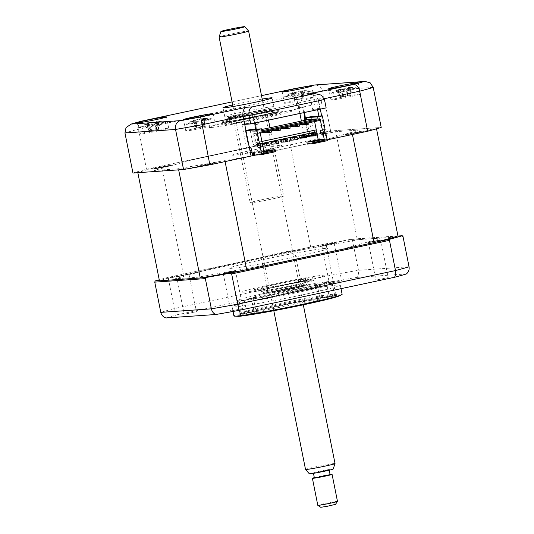 <?xml version="1.0" encoding="UTF-8"?>
<svg xmlns="http://www.w3.org/2000/svg" width="534" height="534" viewBox="0 0 534 534"><rect width="100%" height="100%" fill="white"/><g stroke="black" fill="none" stroke-linecap="round" stroke-linejoin="round"><path stroke-width="0.4" stroke-dasharray="2.67 2" d="M341.386 280.884L329.385 283.36L341.386 280.884M322.162 245.78L334.164 243.304L322.162 245.78M196.178 311.789L184.177 314.259L196.178 311.789M176.961 276.679L188.963 274.209L176.961 276.679M242.723 308.539L230.721 311.015L242.723 308.539M223.499 273.435L235.501 270.958L223.499 273.435M387.931 277.64L375.923 280.11L387.931 277.64M368.707 242.529L380.709 240.06L368.707 242.529M234.673 306.923A55.176 2.203 168.7 0 1 232.096 306.77A55.176 2.203 168.7 0 1 277.627 295.449A55.176 2.203 168.7 0 1 337.722 284.996A55.176 2.203 168.7 0 1 340.305 285.149A55.176 2.203 168.7 0 1 294.768 296.47A55.176 2.203 168.7 0 1 234.673 306.923M233.925 315.941A55.176 2.203 168.7 0 1 279.462 304.62A55.176 2.203 168.7 0 1 339.557 294.167A55.176 2.203 168.7 0 1 342.134 294.321M333.737 296.09A48.801 1.949 168.7 0 1 336.019 296.223A48.801 1.949 168.7 0 1 295.743 306.242A48.801 1.949 168.7 0 1 242.59 315.487A48.801 1.949 168.7 0 1 240.307 315.354A48.801 1.949 168.7 0 1 280.584 305.335A48.801 1.949 168.7 0 1 333.737 296.09M330.793 281.345A48.801 1.949 168.7 0 1 333.076 281.478A48.801 1.949 168.7 0 1 292.799 291.497A48.801 1.949 168.7 0 1 239.639 300.742A48.801 1.949 168.7 0 1 237.356 300.609A48.801 1.949 168.7 0 1 277.633 290.589A48.801 1.949 168.7 0 1 330.793 281.345M167.242 277.593L168.297 278.347L326.114 244.759L327.375 243.511L167.242 277.593A135.429 5.413 -11.3 0 0 159.239 279.776M397.45 236.068L350.918 239.319L352.427 240.073L403.01 236.549M350.918 239.319A135.429 5.413 -11.3 0 0 327.375 243.511M352.427 240.073L358.461 270.304C358.928 273.168 358.307 275.537 356.619 277.413A131.658 5.267 -11.3 0 0 333.316 281.565L177.982 314.619C176.193 313.418 174.978 311.402 174.338 308.572A135.429 5.413 -11.3 0 0 160.794 312.37M326.114 244.759L333.316 281.565M201.658 277.74L159.419 280.684M375.168 242.316L244.959 270.024M406.407 273.935L356.619 277.413M177.982 314.619A131.658 5.267 -11.3 0 0 165.994 317.977M272.694 263.869L197.814 277.206L175.012 278.795L213.54 267.995L284.682 252.856L359.562 239.519L382.364 237.93L343.836 248.724L272.694 263.869M168.297 278.347L174.338 308.572L332.155 274.99A135.429 5.413 -11.3 0 1 358.461 270.304L409.051 266.773M244.719 124.355L241.935 124.549L246.615 123.548L244.946 115.197L230.334 117.961L231.315 122.873A12.542 0.501 168.7 0 1 230.748 122.927A12.542 0.501 168.7 0 1 230.161 122.893A12.542 0.501 168.7 0 1 240.507 120.317A12.542 0.501 168.7 0 1 254.171 117.947A12.542 0.501 168.7 0 1 254.751 117.981A12.542 0.501 168.7 0 1 254.751 117.987L299.714 108.415A12.542 0.501 168.7 0 1 297.965 108.622A12.542 0.501 168.7 0 1 297.378 108.589A12.542 0.501 168.7 0 1 307.731 106.012A12.542 0.501 168.7 0 1 321.388 103.636A12.542 0.501 168.7 0 1 321.768 103.623L320.787 98.71L310.995 101.14L318.284 100.632L319.953 108.989L312.664 109.497L310.995 101.14M230.334 117.961A12.542 0.501 168.7 0 1 229.767 118.014A12.542 0.501 168.7 0 1 229.179 117.981A12.542 0.501 168.7 0 1 239.526 115.404A12.542 0.501 168.7 0 1 253.183 113.028A12.542 0.501 168.7 0 1 253.77 113.061L254.751 117.987L253.77 113.061A12.542 0.501 168.7 0 1 253.77 113.075L298.733 103.503L299.714 108.415M298.733 103.503A12.542 0.501 168.7 0 1 296.984 103.709A12.542 0.501 168.7 0 1 296.397 103.676A12.542 0.501 168.7 0 1 306.75 101.1A12.542 0.501 168.7 0 1 320.407 98.723A12.542 0.501 168.7 0 1 320.787 98.71M313.244 97.295A15.045 0.601 -11.3 0 0 296.857 100.152A15.045 0.601 -11.3 0 0 284.442 103.236A15.045 0.601 -11.3 0 0 285.143 103.276A15.045 0.601 -11.3 0 0 301.53 100.425A15.045 0.601 -11.3 0 0 313.952 97.342A15.045 0.601 -11.3 0 0 313.244 97.295M168.043 128.2A15.045 0.601 -11.3 0 0 151.649 131.05A15.045 0.601 -11.3 0 0 139.234 134.141A15.045 0.601 -11.3 0 0 139.935 134.181A15.045 0.601 -11.3 0 0 156.328 131.331A15.045 0.601 -11.3 0 0 168.744 128.24A15.045 0.601 -11.3 0 0 168.043 128.2M214.581 124.949A15.045 0.601 -11.3 0 0 198.194 127.806A15.045 0.601 -11.3 0 0 185.779 130.89A15.045 0.601 -11.3 0 0 186.479 130.93A15.045 0.601 -11.3 0 0 202.867 128.08A15.045 0.601 -11.3 0 0 215.289 124.996A15.045 0.601 -11.3 0 0 214.581 124.949M359.789 94.051A15.045 0.601 -11.3 0 0 343.402 96.901A15.045 0.601 -11.3 0 0 330.98 99.992A15.045 0.601 -11.3 0 0 331.687 100.032A15.045 0.601 -11.3 0 0 348.075 97.181A15.045 0.601 -11.3 0 0 360.49 94.091A15.045 0.601 -11.3 0 0 359.789 94.051M262.201 99.077A25.078 1.001 -11.3 0 0 232.691 104.971M272.794 106.673A25.078 1.001 -11.3 0 0 245.473 111.426A25.078 1.001 -11.3 0 0 224.781 116.572A25.078 1.001 -11.3 0 0 225.949 116.639A25.078 1.001 -11.3 0 0 253.27 111.893A25.078 1.001 -11.3 0 0 273.962 106.747A25.078 1.001 -11.3 0 0 272.794 106.673M132.959 173.036A135.429 5.413 168.7 0 1 146.496 169.245L304.313 135.656A135.429 5.413 168.7 0 1 330.619 130.97L381.209 127.439M330.619 130.97L322.616 90.913L373.206 87.382M146.496 169.245L138.493 129.188C137.912 124.569 139 121.879 141.77 121.125M304.313 135.656L304.086 134.521M304.073 134.481L301.396 121.071M299.874 113.475L294.588 88.604M315.761 84.859L320.04 86.361L322.616 90.913A135.429 5.413 168.7 0 0 296.31 95.599L138.493 129.188A135.429 5.413 168.7 0 0 124.949 132.979M308.959 94.077L315.267 95.546L318.464 99.951L320.133 108.302L326.141 107.881M325.139 133.36L326.468 140.001L323.677 140.195L360.123 129.982L336.72 131.618L264.317 144.514L191.299 160.053L154.039 170.493L177.442 168.857L251.053 156.055M312.664 109.497L320.133 108.302L320.3 109.13M321.655 115.911L324.418 129.769M317.343 108.495L317.59 109.704M318.865 116.105L323.677 140.195M244.946 115.197L252.235 114.683L318.284 100.632M246.615 123.548L253.91 123.04L252.235 114.683M253.91 123.04L319.953 108.989M241.935 124.549L248.27 156.248M361.852 131.271A9.532 0.38 -11.3 0 0 350.104 133.36A9.532 0.38 -11.3 0 0 344.056 135.055A9.532 0.38 -11.3 0 0 355.804 132.966A9.532 0.38 -11.3 0 0 361.852 131.271M170.106 165.42A9.532 0.38 -11.3 0 0 158.358 167.509A9.532 0.38 -11.3 0 0 152.31 169.205A9.532 0.38 -11.3 0 0 164.058 167.115A9.532 0.38 -11.3 0 0 170.106 165.42M315.314 134.515A9.532 0.38 -11.3 0 0 303.559 136.611A9.532 0.38 -11.3 0 0 297.511 138.306A9.532 0.38 -11.3 0 0 309.266 136.21A9.532 0.38 -11.3 0 0 315.314 134.515M216.65 162.169A9.532 0.38 -11.3 0 0 204.896 164.265A9.532 0.38 -11.3 0 0 198.848 165.961A9.532 0.38 -11.3 0 0 210.603 163.865A9.532 0.38 -11.3 0 0 216.65 162.169M327.322 140.682L321.314 141.103L326.468 140.001M271.926 114.543A22.568 0.901 -11.3 0 0 247.342 118.822A22.568 0.901 -11.3 0 0 228.712 123.454A22.568 0.901 -11.3 0 0 229.767 123.514A22.568 0.901 -11.3 0 0 254.351 119.242A22.568 0.901 -11.3 0 0 272.981 114.61A22.568 0.901 -11.3 0 0 271.926 114.543M278.461 110.591A30.098 1.202 -11.3 0 0 241.348 117.2A30.098 1.202 -11.3 0 0 222.251 122.553A30.098 1.202 -11.3 0 0 259.364 115.945A30.098 1.202 -11.3 0 0 278.461 110.591M222.738 125.009A30.098 1.202 168.7 0 1 241.835 119.656A30.098 1.202 168.7 0 1 278.948 113.048A30.098 1.202 168.7 0 1 259.851 118.401A30.098 1.202 168.7 0 1 222.738 125.009M211.03 127.506A42.633 1.702 168.7 0 1 238.084 119.923A42.633 1.702 168.7 0 1 290.663 110.558A42.633 1.702 168.7 0 1 263.609 118.141A42.633 1.702 168.7 0 1 211.03 127.506M324.512 297.892L329.324 297.078L324.512 297.892M321.561 283.147L326.381 282.332L321.561 283.147M301.823 304.834A45.644 1.822 168.7 0 1 243.457 314.793A45.644 1.822 168.7 0 1 274.503 306.743A45.644 1.822 168.7 0 1 332.902 296.924A45.644 1.822 168.7 0 1 301.823 304.834M273.508 304.814A47.653 1.902 -11.3 0 0 241.041 313.158A47.653 1.902 -11.3 0 0 241.094 313.224A47.653 1.902 -11.3 0 0 302.03 302.825A47.653 1.902 -11.3 0 0 334.478 294.568A47.653 1.902 -11.3 0 0 334.498 294.488A47.653 1.902 -11.3 0 0 273.508 304.814M299.874 292.011A47.653 1.902 168.7 0 1 238.885 302.344A47.653 1.902 168.7 0 1 271.345 294.007A47.653 1.902 168.7 0 1 332.335 283.674A47.653 1.902 168.7 0 1 299.874 292.011M249.565 313.838L254.378 313.024L249.565 313.838M246.621 299.1L251.434 298.279L246.621 299.1M297.925 305.108A32.601 1.302 -11.3 0 0 320.133 299.4A32.601 1.302 -11.3 0 0 278.408 306.469A32.601 1.302 -11.3 0 0 256.193 312.176A32.601 1.302 -11.3 0 0 297.925 305.108M294.975 290.363A32.601 1.302 -11.3 0 0 317.189 284.655A32.601 1.302 -11.3 0 0 275.457 291.724A32.601 1.302 -11.3 0 0 253.243 297.431A32.601 1.302 -11.3 0 0 294.975 290.363M299.981 138.213L302.324 137.712L301.837 135.256M302.324 137.712L306.756 137.405M290.616 140.202L297.385 139.394M292.959 139.708L292.465 137.245M281.244 142.198L288.02 141.39M283.587 141.697L283.1 139.24M271.879 144.193L278.648 143.386M274.222 143.693L273.728 141.236M309.353 136.217L316.121 135.409M311.696 135.716L311.202 133.26M262.508 146.183L269.283 145.375M264.851 145.689L264.363 143.232M352.433 134.475A125.897 5.033 -11.3 0 0 376.323 127.78L335.506 130.63A125.897 5.033 -11.3 0 0 289.081 138.9L161.729 166.001L183.336 274.122A125.897 5.033 -11.3 0 0 159.446 280.817M161.729 166.001A125.897 5.033 -11.3 0 0 137.839 172.696M289.081 138.9L310.681 247.022L183.336 274.122M335.506 130.63L357.113 238.751A125.897 5.033 -11.3 0 0 310.681 247.022M397.93 235.901L357.113 238.751M376.323 127.78L376.53 128.821M325.113 129.622L320.126 130.356M253.296 152.737L318.871 138.78L319.619 138.727L320.113 141.183L321.314 141.103L307.264 144.093M254.518 155.034L319.365 141.236L318.871 138.78M245.947 130.49L245.373 130.616L245.96 130.57M245.373 130.616L248.177 144.647L248.991 145.715M269.396 150.101L269.79 152.063L275.798 151.643M263.569 153.438L263.175 151.469L258.496 152.47L258.883 154.433L266.272 153.251L258.883 154.433M263.909 151.422L263.175 151.469M265.879 151.282L266.272 153.251M255.739 155.054L269.79 152.063M258.496 152.47L261.193 152.277L261.587 154.246M261.193 152.277L263.963 151.689M260.085 143.886L256.467 144.654L258.035 152.517L263.876 151.276M258.035 152.517L263.743 152.117L264.237 153.078M271.205 130.803L264.564 131.404L254.257 133.593L256.073 142.685L261.914 141.443M264.717 132.185L264.564 131.404M264.857 132.879L271.466 132.112M274.089 130.189L273.929 129.408L266.673 130.95L266.967 132.425M266.673 130.95L271.172 130.636M289.942 126.818L283.3 127.412L276.038 128.961L276.191 129.742M283.454 128.2L283.3 127.412M283.594 128.888L290.202 128.127M299.314 124.822L292.665 125.423L285.403 126.965L285.703 128.44M285.403 126.965L289.909 126.651M292.826 126.204L292.665 125.423M292.959 126.898L299.574 126.131M302.191 124.208L302.037 123.427L294.775 124.969L295.068 126.445M294.775 124.969L299.28 124.656M308.679 122.827L302.037 123.427M308.939 124.142L306.776 124.288M316.262 129.875L256.073 142.685M314.606 121.565L314.446 120.784L304.14 122.98L304.3 123.761M280.837 130.122L278.668 130.269M280.577 128.807L273.929 129.408M276.038 128.961L280.544 128.647M304.14 122.98L308.645 122.666M314.446 120.784L320.153 120.39M260.065 132.192L260.252 133.133M259.965 133.2L254.257 133.593M259.998 143.479L262.227 143.005M256.467 144.654L255.773 142.705M257.248 143.739L259.938 143.165M261.86 130.783L252.776 131.417L256.066 147.885L252.862 143.646L250.059 129.615M252.776 131.417L261.613 129.542M311.669 132.906L312.277 135.923L310.227 133.213M310.194 133.173L309.073 131.684L306.743 120.043M308.986 119.456L311.662 132.866M314.88 132.178L313.752 130.69L310.948 116.659M252.662 155.267L319.365 141.236M318.237 141.316L316.962 134.928L314.906 132.218M359.769 131.711L346.139 134.615L359.769 131.711M168.023 165.86L154.393 168.764L168.023 165.86M178.656 169.845A125.897 5.033 -11.3 0 0 225.088 161.582M254.538 155.14L320.113 141.183M252.055 152.243A25.078 1.001 -11.3 0 0 280.504 145.255A25.078 1.001 -11.3 0 0 249.572 150.762A25.078 1.001 -11.3 0 0 233.658 155.22A25.078 1.001 -11.3 0 0 250.359 152.564M313.231 134.962L299.601 137.859L313.231 134.962M214.568 162.616L200.938 165.513L214.568 162.616M379.934 240.02L380.095 240.373L370.389 242.302C367.939 242.67 367.906 242.556 370.269 241.962L379.934 240.02M180.666 276.145L175.726 276.806L188.689 274.322L180.666 276.145M325.42 248.417A50.042 2.002 -11.3 0 0 263.709 259.404A50.042 2.002 -11.3 0 0 231.956 268.308A50.042 2.002 -11.3 0 0 293.667 257.315A50.042 2.002 -11.3 0 0 325.42 248.417M331.994 243.491L334.531 243.357L325.113 245.333C322.015 245.867 321.234 245.907 322.776 245.453L331.994 243.491M235.134 271.212L226.122 273.101C222.698 273.675 222.051 273.668 224.173 273.094L232.597 271.332C236.135 270.718 236.983 270.685 235.134 271.212M318.037 142.037L321.321 141.336L318.037 142.037L318.137 142.525L321.415 141.83L318.137 142.525M318.865 142.244L318.771 141.75M321.154 139.521L321.541 141.483L318.838 141.677L318.524 140.082M318.838 141.677L314.159 142.671L316.862 142.485L321.541 141.483M316.468 140.515L316.862 142.485M313.765 140.702L314.159 142.671M256.166 144.674L260.071 143.84M288.941 95.386A13.544 0.541 -11.3 0 0 284.709 96.587A13.544 0.541 -11.3 0 0 292.078 95.659A13.544 0.541 -11.3 0 0 306.937 92.609A13.544 0.541 -11.3 0 0 311.148 91.307A13.544 0.541 -11.3 0 0 302.631 92.542A13.544 0.541 -11.3 0 0 288.941 95.386M302.745 91.394L301.977 91.841A34.269 21.734 -124.2 0 0 299.894 91.601L294.688 92.629A34.269 24.003 103.9 0 0 292.679 93.684L292.872 94.031L291.971 93.523L290.296 94.051A34.269 24.758 -122.2 0 1 292.085 93.029C293.426 92.362 293.5 92.275 292.298 92.769A34.269 21.734 -124.2 0 0 290.676 93.59L293.259 92.969A34.269 22.488 98 0 1 295.122 92.102L300.335 91.067A34.269 24.758 -122.2 0 1 302.564 91.134L304.947 90.767A34.269 24.003 103.9 0 0 302.932 90.667C301.463 90.7 301.39 90.78 302.718 90.927A34.269 22.488 98 0 1 304.567 91.227L302.745 91.394M296.851 99.604L302.017 98.476L296.176 99.631L296.851 99.604L293.032 92.475A35.111 35.111 0 0 0 284.709 96.587M295.936 99.925L294.721 99.518L292.085 93.029C293.426 92.362 293.5 92.275 292.298 92.769L295.042 99.124L295.122 92.102M294.688 92.629L294.721 99.518L290.296 94.051M293.259 92.969L294.908 99.144L290.676 93.59M296.176 99.631L294.908 99.144M302.017 98.476L302.965 97.555L300.335 91.067M302.564 91.134L303.112 97.522L302.932 90.667C301.463 90.7 301.39 90.78 302.718 90.927L302.644 97.949L299.894 91.601M303.112 97.522L304.947 90.767M301.777 98.77L302.778 97.929L304.567 91.227M311.148 91.307A35.111 35.111 0 0 0 302.191 90.687L301.763 90.76L301.103 98.79M302.778 97.929L301.977 91.841M294.574 99.551L292.679 93.684M254.731 123.08L253.196 117.433L256.233 116.886L257.742 122.44M253.89 117.387L255.399 122.94M256.146 129.195L259.557 146.243A3.511 1.041 78 0 1 258.142 142.999L255.399 129.241M303.913 112.614L302.377 106.967L303.072 106.92L304.58 112.474M305.642 120.277L308.298 133.58M308.305 133.62L308.739 135.776A3.511 1.041 -102 0 1 307.644 133.76M304.907 120.43L307.33 132.532A3.511 1.041 -102 0 0 307.631 133.72M269.81 108.849A21.567 0.861 -11.3 0 0 246.735 112.848A21.567 0.861 -11.3 0 0 228.525 117.32A21.567 0.861 -11.3 0 0 229.527 117.42A21.567 0.861 -11.3 0 0 253.436 113.248A21.567 0.861 -11.3 0 0 270.791 108.876A21.567 0.861 -11.3 0 0 269.81 108.849M228.786 118.601A22.568 0.901 168.7 0 1 227.738 118.501A22.568 0.901 168.7 0 1 246.795 113.815A22.568 0.901 168.7 0 1 270.938 109.63A22.568 0.901 168.7 0 1 271.973 109.664A22.568 0.901 168.7 0 1 253.804 114.236A22.568 0.901 168.7 0 1 228.786 118.601M282.826 195.998A17.055 0.681 168.7 0 1 283.627 196.045A17.055 0.681 168.7 0 1 269.55 199.542A17.055 0.681 168.7 0 1 250.973 202.773A17.055 0.681 168.7 0 1 250.179 202.726A17.055 0.681 168.7 0 1 264.25 199.229A17.055 0.681 168.7 0 1 282.826 195.998M265.592 109.744A17.055 0.681 168.7 0 1 266.393 109.79A17.055 0.681 168.7 0 1 252.315 113.288A17.055 0.681 168.7 0 1 233.738 116.519A17.055 0.681 168.7 0 1 232.944 116.472A17.055 0.681 168.7 0 1 247.015 112.974A17.055 0.681 168.7 0 1 265.592 109.744M338.296 91.494A13.544 0.541 -11.3 0 0 331.254 93.343A13.544 0.541 -11.3 0 0 337.121 92.676A13.544 0.541 -11.3 0 0 350.664 90.006A13.544 0.541 -11.3 0 0 357.687 88.057A13.544 0.541 -11.3 0 0 338.296 91.494M347.667 88.517L346.493 89.038A34.269 14.718 -120.2 0 0 344.964 88.664L339.984 89.592A34.269 28.869 113.8 0 0 337.601 90.693L335.959 90.893A34.269 29.624 -130 0 1 338.196 89.805L339.744 89.291A34.269 14.718 -120.2 0 0 338.723 89.972L341.833 89.285A34.269 15.473 95.5 0 1 343.135 88.537L348.121 87.609A34.269 29.624 -130 0 1 350.725 87.623L350.451 89.305L350.725 87.623L352.36 87.429A34.269 28.869 113.8 0 0 350.765 87.382A34.269 28.869 113.8 0 0 349.904 87.396C348.055 87.483 347.534 87.656 348.362 87.91A34.269 15.473 95.5 0 1 349.603 88.344L347.667 88.517M335.959 90.893L340.251 96.42L337.368 90.433M331.254 93.343A35.111 35.111 0 0 1 339.904 89.118L342.775 95.599L343.135 88.537M341.833 89.285L342.681 95.613L338.723 89.972M342.681 95.613L343.742 96.2L341.86 96.761L349.176 95.139L343.596 96.18M349.176 95.139L350.351 94.191L348.121 87.609M350.451 89.305L350.351 94.191L349.904 87.396M350.524 94.151L352.36 87.429M347.44 95.719L347.994 94.972L348.362 87.91L347.954 87.703L347.294 95.693M349.603 88.344L347.994 94.972L344.964 88.664M348.088 94.959L346.493 89.038M341.86 96.761L340.425 96.387L339.984 89.592M340.251 96.42L338.196 89.805M262.668 288.16A22.568 0.901 168.7 0 1 261.613 288.093A22.568 0.901 168.7 0 1 280.237 283.461A22.568 0.901 168.7 0 1 304.821 279.189A22.568 0.901 168.7 0 1 305.875 279.249A22.568 0.901 168.7 0 1 287.252 283.881A22.568 0.901 168.7 0 1 262.668 288.16M312.337 280.15A30.098 1.202 -11.3 0 0 275.224 286.758A30.098 1.202 -11.3 0 0 256.133 292.111A30.098 1.202 -11.3 0 0 293.246 285.503A30.098 1.202 -11.3 0 0 312.337 280.15M243.931 292.145A42.633 1.702 168.7 0 1 270.985 284.562A42.633 1.702 168.7 0 1 323.557 275.197A42.633 1.702 168.7 0 1 296.503 282.78A42.633 1.702 168.7 0 1 243.931 292.145M255.639 289.655A30.098 1.202 168.7 0 1 274.736 284.302A30.098 1.202 168.7 0 1 311.849 277.693A30.098 1.202 168.7 0 1 292.752 283.04A30.098 1.202 168.7 0 1 255.639 289.655M209.415 119.269A13.544 0.541 -11.3 0 0 195.264 121.926A13.544 0.541 -11.3 0 0 186.046 124.242A13.544 0.541 -11.3 0 0 189.136 124.028A13.544 0.541 -11.3 0 0 204.482 121.118A13.544 0.541 -11.3 0 0 212.485 118.962A13.544 0.541 -11.3 0 0 209.415 119.269M193.094 121.211L191.452 121.725A34.269 25.679 -123.1 0 1 193.328 120.691L193.762 120.39A34.269 20.672 -123.4 0 0 192.227 121.185L194.91 120.557A34.269 21.427 97.5 0 1 196.692 119.703L201.885 118.681A34.269 25.679 -123.1 0 1 204.188 118.735L206.464 118.394A34.269 24.924 105.1 0 0 204.368 118.314C202.827 118.354 202.68 118.455 203.928 118.615A34.269 21.427 97.5 0 1 205.683 118.935L203 119.569A34.269 20.672 -123.4 0 0 201.004 119.302L195.804 120.324A34.269 24.924 105.1 0 0 193.722 121.385L193.094 121.211M198.207 127.239L203.467 126.111L197.647 127.252L198.207 127.239L194.463 120.097A35.111 35.111 0 0 0 186.046 124.242M197.159 127.593L195.898 127.192L193.328 120.691L193.762 120.39L196.559 126.732L196.692 119.703M206.464 118.394L204.615 125.15L204.188 118.735L204.736 118.475M197.647 127.252L196.432 126.752L194.91 120.557M204.615 125.15L204.368 118.314C202.827 118.354 202.68 118.455 203.928 118.615C202.68 118.455 202.827 118.354 204.368 118.314M203.467 126.111L204.462 125.183L201.885 118.681M202.98 126.451L203.801 125.644L203.928 118.615M205.683 118.935L203.801 125.644L201.004 119.302M203.928 125.623L203 119.569M193.722 121.385L195.898 127.192L195.804 120.324M195.751 127.225L191.452 121.725M196.432 126.752L192.227 121.185M264.784 293.854A21.567 0.861 168.7 0 1 263.796 293.827A21.567 0.861 168.7 0 1 281.158 289.455A21.567 0.861 168.7 0 1 305.061 285.283A21.567 0.861 168.7 0 1 306.062 285.383A21.567 0.861 168.7 0 1 287.853 289.855A21.567 0.861 168.7 0 1 264.784 293.854M305.802 284.101A22.568 0.901 -11.3 0 0 280.784 288.467A22.568 0.901 -11.3 0 0 262.615 293.039A22.568 0.901 -11.3 0 0 263.649 293.073A22.568 0.901 -11.3 0 0 287.793 288.887A22.568 0.901 -11.3 0 0 306.85 284.201A22.568 0.901 -11.3 0 0 305.802 284.101M300.849 286.177A17.055 0.681 168.7 0 1 301.643 286.231A17.055 0.681 168.7 0 1 287.572 289.728A17.055 0.681 168.7 0 1 268.996 292.959A17.055 0.681 168.7 0 1 268.202 292.912A17.055 0.681 168.7 0 1 282.272 289.415A17.055 0.681 168.7 0 1 300.849 286.177M293.727 250.546A17.055 0.681 168.7 0 1 294.528 250.6A17.055 0.681 168.7 0 1 280.45 254.097A17.055 0.681 168.7 0 1 261.874 257.328A17.055 0.681 168.7 0 1 261.079 257.281A17.055 0.681 168.7 0 1 275.15 253.777A17.055 0.681 168.7 0 1 293.727 250.546M164.112 122.913A13.544 0.541 -11.3 0 0 165.94 122.206A13.544 0.541 -11.3 0 0 155.614 123.788A13.544 0.541 -11.3 0 0 141.35 126.885A13.544 0.541 -11.3 0 0 139.501 127.492A13.544 0.541 -11.3 0 0 148.619 126.244A13.544 0.541 -11.3 0 0 164.112 122.913M150.234 130.717L157.31 129.482L150.234 130.717L148.666 130.303L144.36 124.796L146.176 124.315A34.269 28.442 104.5 0 1 148.485 123.321L153.552 122.259A34.269 17.569 -118.6 0 1 155.207 122.413L158.224 121.892A34.269 16.814 98.5 0 0 156.836 121.685L156.369 121.632A35.111 35.111 0 0 1 165.94 122.206M145.835 124.228L146.823 125.383L148.666 130.303M155.901 129.528L156.529 128.661L156.836 121.685L158.097 121.645A34.269 28.442 104.5 0 1 160.467 121.819L158.658 122.306A34.269 27.688 -132.8 0 0 156.122 122.179L151.055 123.241A34.269 16.814 98.5 0 0 149.62 124.202L146.61 124.729A34.269 17.569 -118.6 0 1 147.771 123.815L148.185 123.414L151.876 130.556M153.552 122.259L156.529 128.661L158.224 121.892M158.565 122.166L158.611 128.567L160.467 121.819M158.444 123.614L158.905 121.952M158.611 128.567L156.122 122.179M157.31 129.482L158.444 128.601L158.097 121.645M151.643 130.67L150.748 130.209L151.055 123.241M149.62 124.202L150.648 130.243L147.771 123.815C148.585 123.234 148.165 123.247 146.51 123.855A34.269 27.688 -132.8 0 0 146.423 123.888A34.269 27.688 -132.8 0 0 144.36 124.796M150.648 130.243L146.61 124.729M156.629 128.634L155.207 122.413M219.1 36.939A15.045 0.601 168.7 0 1 236.075 32.954A15.045 0.601 168.7 0 1 248.604 31.045M335.032 463.552A15.045 0.601 -11.3 0 0 322.496 465.448A15.045 0.601 -11.3 0 0 305.521 469.446M309.346 473.805A12.148 0.487 168.7 0 1 323.05 470.567A12.148 0.487 168.7 0 1 333.176 469.046M320.073 471.969L313.391 472.984L316.101 472.196L329.131 469.84L320.073 471.969M314.372 477.897L330.112 474.753M337.481 501.393A10.033 0.4 -11.3 0 0 329.118 502.661A10.033 0.4 -11.3 0 0 317.803 505.324M314.326 477.663A10.033 0.4 168.7 0 1 323.717 475.627A10.033 0.4 168.7 0 1 330.065 474.519M320.76 507.3L335.506 504.356M238.978 316.255A52.666 2.103 168.7 0 1 272.4 306.89A52.666 2.103 168.7 0 1 337.348 295.322A52.666 2.103 168.7 0 1 339.804 295.456M261.52 95.639L232.076 101.907L261.513 95.633M324.245 98.717L318.464 99.951L324.465 99.531M226.937 121.558A25.078 1.001 168.7 0 1 242.85 117.1A25.078 1.001 168.7 0 1 273.775 111.586A25.078 1.001 168.7 0 1 257.862 116.052A25.078 1.001 168.7 0 1 226.937 121.558M307.657 281.144A25.078 1.001 -11.3 0 0 276.725 286.651A25.078 1.001 -11.3 0 0 260.812 291.11A25.078 1.001 -11.3 0 0 291.744 285.603A25.078 1.001 -11.3 0 0 307.657 281.144M148.485 123.321L148.832 130.276L146.51 123.855M334.164 243.304L341.68 280.904M188.963 274.209L196.472 311.803M235.501 270.958L243.017 308.559M380.709 240.06L388.218 277.653M232.096 306.77L233.031 311.456M333.076 281.478L336.019 296.223M237.356 300.609L240.307 315.354M340.305 285.149L341.006 288.667M368.413 242.516L375.923 280.11M223.205 273.415L230.721 311.015M176.667 276.665L184.177 314.259M321.868 245.76L329.385 283.36M229.179 117.981L230.161 122.893M296.397 103.676L297.378 108.589M284.442 103.236L282.179 91.935M139.234 134.141L136.978 122.833M185.779 130.89L183.516 119.589M330.98 99.992L328.724 88.684M224.781 116.572L223.012 107.728M273.962 106.747L272.2 97.896M360.49 94.091L358.234 82.79M215.289 124.996L213.026 113.689M168.744 128.24L166.488 116.939M313.952 97.342L311.689 86.034M272.981 114.61C273.555 112.354 273.929 111.513 274.089 112.067C269.617 114.016 231.589 121.518 227.25 121.512L226.71 121.532C226.636 120.951 227.304 121.592 228.712 123.454M326.381 282.332L329.324 297.078M243.457 314.793L241.094 313.224M238.885 302.344L241.041 313.158M251.434 298.279L254.378 313.024M317.189 284.655L320.133 299.4M253.243 297.431L256.193 312.176M244.058 299.754L247.002 314.499M332.335 283.674L334.498 294.488M332.902 296.924L334.478 294.568M318.998 283.808L321.949 298.553M228.525 117.32L227.738 118.501M266.393 109.79L268.462 120.157M269.984 127.76L272.66 141.163M272.667 141.203L283.627 196.045M232.944 116.472L250.179 202.726M270.791 108.876L271.973 109.664M337.668 90.493L338.556 92.202M340.065 89.085L343.742 96.2M357.687 88.057A35.111 35.111 0 0 0 350.765 87.382M261.613 288.093C261.033 290.349 260.659 291.19 260.499 290.636C259.37 290.122 300.949 281.345 307.337 281.191L307.878 281.171C307.944 281.745 307.277 281.104 305.875 279.249M203.08 118.435L202.419 126.458M212.485 118.962A35.111 35.111 0 0 0 203.708 118.334M263.796 293.827L262.615 293.039M294.528 250.6L301.643 286.231M261.079 257.281L268.202 292.912M306.062 285.383L306.85 284.201M146.216 124.208L146.823 125.383M156.328 121.639L155.668 129.642M146.423 123.888A35.111 35.111 0 0 0 139.501 127.492M273.802 310.721L233.004 106.546M313.391 472.984L313.458 473.344M329.131 469.84L329.198 470.2M303.312 304.821L262.514 100.652"/><path stroke-width="0.8" d="M341.006 288.667L342.134 294.321A55.176 2.203 168.7 0 1 342.034 294.494A55.176 2.203 168.7 0 1 294.748 306.022A55.176 2.203 168.7 0 1 236.509 316.095A55.176 2.203 168.7 0 1 234.086 316.061A55.176 2.203 168.7 0 1 233.925 315.941L233.031 311.456M397.45 236.068L402.249 235.734L403.01 236.549L409.051 266.773C409.485 269.637 408.603 272.026 406.407 273.935A131.658 5.267 -11.3 0 1 394.412 277.3L239.085 310.354L237.69 304.153L395.507 270.564C396.001 273.415 395.634 275.657 394.412 277.3M205.343 278.614L211.384 308.839A135.429 5.413 -11.3 0 0 237.69 304.153L231.656 273.929L230 273.208A135.429 5.413 -11.3 0 1 206.451 277.406L205.343 278.614L154.76 282.139L160.794 312.37L211.384 308.839C212.051 311.656 213.52 313.545 215.783 314.506A131.658 5.267 -11.3 0 0 239.085 310.354M206.451 277.406L201.658 277.74M159.419 280.684L155.127 280.984L154.76 282.139M375.168 242.316L390.134 239.132L389.466 240.34L231.656 273.929M244.959 270.024L230 273.208M390.134 239.132A135.429 5.413 -11.3 0 0 402.249 235.734M389.466 240.34L395.507 270.564A135.429 5.413 -11.3 0 0 409.051 266.773M215.783 314.506L165.994 317.977C163.224 317.049 161.495 315.18 160.794 312.37M159.239 279.776A135.429 5.413 -11.3 0 0 155.127 280.984M310.988 85.994A15.045 0.601 -11.3 0 0 294.601 88.844A15.045 0.601 -11.3 0 0 282.179 91.935A15.045 0.601 -11.3 0 0 282.887 91.975A15.045 0.601 -11.3 0 0 299.274 89.125A15.045 0.601 -11.3 0 0 311.689 86.034A15.045 0.601 -11.3 0 0 310.988 85.994M165.78 116.893A15.045 0.601 -11.3 0 0 149.393 119.749A15.045 0.601 -11.3 0 0 136.978 122.833A15.045 0.601 -11.3 0 0 137.679 122.873A15.045 0.601 -11.3 0 0 154.066 120.023A15.045 0.601 -11.3 0 0 166.488 116.939A15.045 0.601 -11.3 0 0 165.78 116.893M212.325 113.649A15.045 0.601 -11.3 0 0 195.938 116.499A15.045 0.601 -11.3 0 0 183.516 119.589A15.045 0.601 -11.3 0 0 184.223 119.629A15.045 0.601 -11.3 0 0 200.61 116.779A15.045 0.601 -11.3 0 0 213.026 113.689A15.045 0.601 -11.3 0 0 212.325 113.649M357.533 82.743A15.045 0.601 -11.3 0 0 341.139 85.6A15.045 0.601 -11.3 0 0 328.724 88.684A15.045 0.601 -11.3 0 0 329.425 88.731A15.045 0.601 -11.3 0 0 345.818 85.874A15.045 0.601 -11.3 0 0 358.234 82.79A15.045 0.601 -11.3 0 0 357.533 82.743M232.691 104.971A25.078 1.001 -11.3 0 0 223.012 107.728A25.078 1.001 -11.3 0 0 224.187 107.795A25.078 1.001 -11.3 0 0 251.501 103.042A25.078 1.001 -11.3 0 0 272.2 97.896A25.078 1.001 -11.3 0 0 271.025 97.829A25.078 1.001 -11.3 0 0 262.201 99.077M313.718 93.81L314.967 93.657L321.274 95.125L324.465 99.531L326.141 107.881L250.726 123.935L244.719 124.355L243.05 115.998C242.463 111.466 243.564 108.562 246.348 107.287L252.355 106.867L313.718 93.81L307.711 94.231L353.441 84.499A127.906 5.113 -11.3 0 0 363.901 81.562L364.962 81.422L370.216 82.857L373.206 87.382L381.209 127.439A135.429 5.413 168.7 0 1 367.666 131.237L359.662 91.18L324.245 98.717M244.719 124.355L251.053 156.055L209.855 164.819A135.429 5.413 168.7 0 1 183.542 169.505L132.959 173.036L124.949 132.979L126.031 127.566L131.304 124.062L180.285 120.637A127.906 5.113 -11.3 0 0 200.624 117.019L246.348 107.287M183.542 169.505L175.539 129.455C175.079 124.776 176.661 121.839 180.285 120.637M301.396 121.071L299.874 113.475M363.901 81.562L314.92 84.979A127.906 5.113 -11.3 0 0 294.588 88.604L261.52 95.639M314.92 84.979L364.962 81.422M130.496 124.262L141.77 121.125A127.906 5.113 -11.3 0 0 131.304 124.062M209.855 164.819L200.624 117.019M250.726 123.935L249.058 115.578L243.05 115.998L201.845 124.762A135.429 5.413 168.7 0 1 175.539 129.455L124.949 132.979M320.3 109.13L321.655 115.911M324.418 129.769L325.139 133.36M317.59 109.704L318.865 116.105M367.666 131.237L327.155 139.855L352.433 134.475L374.04 242.603A125.897 5.033 -11.3 0 0 397.93 235.901L376.53 128.821M307.711 94.231L314.967 93.657M353.441 84.499C356.345 84.425 358.421 86.655 359.662 91.18A135.429 5.413 168.7 0 0 373.206 87.382M252.355 106.867C249.572 108.142 248.47 111.045 249.058 115.578L324.465 99.531M304.413 137.899L306.756 137.405L306.262 134.948L299.494 135.749L303.919 135.442L304.413 137.899L299.981 138.213L299.494 135.749M306.262 134.948L303.919 135.442M295.042 139.895L297.385 139.394L296.897 136.938L290.122 137.745L294.554 137.438L295.042 139.895L290.616 140.202L290.122 137.745M296.897 136.938L294.554 137.438M285.677 141.89L288.02 141.39L287.526 138.933L280.757 139.741L285.183 139.434L285.677 141.89L281.244 142.198L280.757 139.741M287.526 138.933L285.183 139.434M276.305 143.88L278.648 143.386L278.161 140.929L271.385 141.737L275.818 141.423L276.305 143.88L271.879 144.193L271.385 141.737M278.161 140.929L275.818 141.423M313.778 135.91L316.121 135.409L315.634 132.953L308.859 133.76L313.291 133.453L313.778 135.91L309.353 136.217L308.859 133.76M315.634 132.953L313.291 133.453M266.94 145.875L269.283 145.375L268.789 142.918L262.02 143.726L266.446 143.419L266.94 145.875L262.508 146.183L262.02 143.726M268.789 142.918L266.446 143.419M200.263 277.967L178.656 169.845L137.839 172.696L159.446 280.817L200.263 277.967A125.897 5.033 -11.3 0 0 246.688 269.703L374.04 242.603M322.883 130.096L323.557 133.467L320.867 134.041L323.15 133.88L324.432 140.268L313.071 142.691L313.264 143.673L307.264 144.093L306.87 142.124L318.231 139.708L316.655 131.845L260.085 143.886M323.15 133.88L325.847 133.306L327.322 140.682L313.264 143.673M323.557 133.467L325.847 133.306M306.743 120.043L306.269 117.654L317.677 116.859L322.362 115.865L325.113 129.622L320.126 130.356L320.867 134.041M245.96 130.57L256.781 129.815L259.531 143.579L257.248 143.739L257.982 147.424L260.272 147.264L261.74 154.633L254.538 155.14L254.044 152.684L253.296 152.737L253.783 155.194L254.518 155.034M248.991 145.715L251.381 148.879L252.662 155.267L253.783 155.194M263.876 151.276L269.396 150.101L275.103 149.7L264.036 152.056M261.74 154.633L275.798 151.643L275.103 149.7M263.963 151.689L265.879 151.282L263.909 151.422M264.717 132.185L264.857 132.879L271.466 132.112L271.205 130.803M269.363 132.559L269.096 131.251M283.454 128.2L283.594 128.888L290.202 128.127L289.942 126.818M288.1 128.574L287.833 127.266M292.826 126.204L292.959 126.898L299.574 126.131L299.314 124.822M297.465 126.578L297.204 125.27M306.776 124.288L302.331 124.903L308.939 124.142L308.679 122.827M306.83 124.589L306.569 123.281M261.914 141.443L316.262 129.875L314.606 121.565M304.3 123.761L304.433 124.455M302.331 124.903L302.191 124.208M276.191 129.742L276.332 130.436L274.222 130.883L274.089 130.189M274.222 130.883L280.837 130.122L280.577 128.807M278.668 130.269L276.332 130.436M278.728 130.57L278.468 129.261M260.252 133.133L320.153 120.39L320.253 119.382L322.416 130.196M259.531 143.579L262.227 143.005L260.065 132.192L320.253 119.382M275.597 150.661L264.237 153.078L262.962 146.69L260.672 146.85L259.998 143.479M262.962 146.69L260.272 147.264M257.982 147.424L260.672 146.85M317.677 116.859L318.07 118.822L261.86 130.783L261.466 128.821L256.781 129.815M245.947 130.49L250.059 129.615L261.466 128.821M261.613 129.542L308.986 119.456L318.07 118.822M306.269 117.654L310.948 116.659L322.362 115.865M246.688 269.703L225.088 161.582L255.739 155.054M250.359 152.564A25.078 1.001 -11.3 0 0 252.055 152.243M321.154 139.521L313.765 140.702L321.154 139.521M318.524 140.082L318.451 139.708M324.432 140.268L323.931 139.307L312.577 141.724L306.87 142.124M323.931 139.307L318.231 139.708M312.577 141.724L313.071 142.691M315.974 129.942L316.655 131.845M260.071 143.84L316.355 131.865M257.742 122.44L258.149 123.928L255.806 124.429L256.146 129.195M255.399 122.94L255.806 124.429M255.399 129.241L254.731 123.08M304.907 120.43L303.913 112.614M304.58 112.474L305.642 120.277M234.666 28.242A12.148 0.487 -11.3 0 0 220.956 31.459A12.148 0.487 -11.3 0 0 231.082 29.937A12.148 0.487 -11.3 0 0 244.786 26.7A12.148 0.487 -11.3 0 0 234.666 28.242M244.786 26.7L248.604 31.045A15.045 0.601 168.7 0 1 248.61 31.059A15.045 0.601 168.7 0 1 231.636 35.057A15.045 0.601 168.7 0 1 219.1 36.953A15.045 0.601 168.7 0 1 219.1 36.939L220.956 31.459M335.032 463.565L333.176 469.046A12.148 0.487 168.7 0 1 319.466 472.256A12.148 0.487 168.7 0 1 309.346 473.805L305.528 469.459A15.045 0.601 -11.3 0 0 305.528 469.459A15.045 0.601 -11.3 0 0 318.057 467.544A15.045 0.601 -11.3 0 0 335.032 463.565A15.045 0.601 -11.3 0 0 335.032 463.552L303.312 304.821M329.198 470.2L330.112 474.753L321.061 476.889L314.372 477.897L313.458 473.344M312.403 478.29L317.803 505.324A10.033 0.4 -11.3 0 0 317.817 505.338A10.033 0.4 -11.3 0 0 326.161 504.056A10.033 0.4 -11.3 0 0 337.475 501.413A10.033 0.4 -11.3 0 0 337.481 501.393L332.075 474.359A10.033 0.4 168.7 0 1 320.76 477.029A10.033 0.4 168.7 0 1 312.403 478.29A10.033 0.4 168.7 0 1 314.326 477.663M337.475 501.413L335.506 504.356L327.022 506.339L320.76 507.3L317.817 505.338M330.065 474.519A10.033 0.4 168.7 0 1 332.075 474.359M339.804 295.456A52.666 2.103 168.7 0 1 296.51 306.242A52.666 2.103 168.7 0 1 238.978 316.255M141.57 121.158L232.076 101.901L141.77 121.125M342.034 294.494L337.074 296.757L326.788 299.521C311.616 303.265 284.595 308.866 264.33 312.45C250.219 314.913 241.562 316.208 238.351 316.342L234.086 316.061M261.513 95.633L294.601 88.597L315.22 84.919M268.462 120.157L269.984 127.76M305.521 469.446L273.802 310.721M233.004 106.546L219.1 36.953M262.514 100.652L248.61 31.059"/></g></svg>
